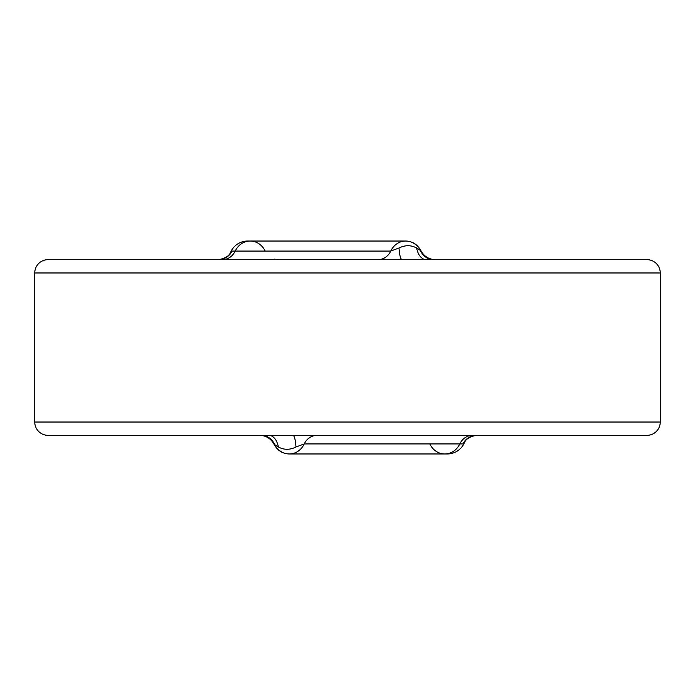 <?xml version="1.0" encoding="UTF-8"?>
<svg xmlns="http://www.w3.org/2000/svg" width="695" height="695" viewBox="0 0 695 695"><rect width="100%" height="100%" fill="white"/><g stroke="black" fill="none" stroke-linecap="round" stroke-linejoin="round"><path stroke-width="1.04" d="M660.25 272.97A13.309 13.309 0 0 0 646.941 259.661L48.059 259.661A13.309 13.309 0 0 0 34.75 272.97L660.25 272.97L660.25 422.03A13.309 13.309 0 0 1 646.941 435.339L48.059 435.339A13.309 13.309 0 0 1 34.75 422.03L34.75 272.97M226.77 259.661L226.11 259.661M271.832 259.661L267.532 259.661M222.261 259.661L217.396 259.661M416.644 248.002A15.968 9.956 90 0 0 426.226 259.661L402.11 259.661A15.968 3.197 90 0 1 399.034 248.002C405.098 244.97 410.962 244.97 416.644 248.002L421.04 250.843C417.565 244.527 412.465 241.252 405.724 241.035A18.635 16.88 -90 0 1 420.232 250.139M384.7 259.661L377.915 259.661A15.968 14.465 90 0 0 390.755 251.069L399.034 248.002M464.503 442.524L462.853 443.931A15.968 15.603 90 0 1 476.701 435.339C464.651 437.164 463.991 444.096 464.503 442.524A18.635 18.635 0 0 1 445.999 453.922A18.635 18.635 0 0 0 464.503 442.524A15.968 14.369 22.7 0 1 466.536 439.188M230.497 252.476L232.147 251.069A15.968 15.603 -90 0 1 218.299 259.661C230.349 257.836 231.009 250.904 230.497 252.476A18.635 18.635 0 0 1 249.001 241.078A18.635 18.635 0 0 0 230.497 252.476A15.968 14.369 -157.3 0 1 228.464 255.812M462.853 443.931L304.245 443.931L295.966 446.998C289.902 450.03 284.038 450.03 278.356 446.998L273.96 444.157C277.435 450.473 282.535 453.748 289.276 453.965A18.635 16.88 90 0 1 274.768 444.861M34.75 422.03L660.25 422.03M472.617 435.339A15.968 14.465 -90 0 0 459.786 443.931A18.635 16.88 90 0 1 444.809 453.965A18.635 16.88 90 0 1 429.84 443.931M317.085 435.339A15.968 14.465 -90 0 0 304.245 443.931A18.635 16.88 90 0 1 289.276 453.965L447.311 453.965M232.147 251.069L235.214 251.069A18.635 16.88 -90 0 1 250.191 241.035A18.635 16.88 -90 0 1 265.16 251.069L390.755 251.069A18.635 16.88 -90 0 1 405.724 241.035L247.689 241.035M222.383 259.661A15.968 14.465 90 0 0 235.214 251.069L390.755 251.069M433.532 259.661A15.968 14.465 -90 0 1 420.701 251.069M261.468 435.339A15.968 14.465 90 0 1 274.299 443.931M268.774 435.339A15.968 9.956 -90 0 1 278.356 446.998M292.89 435.339A15.968 3.197 -90 0 1 295.966 446.998M274.195 259.105L278.382 259.661M421.04 250.843C424.132 256.464 428.893 259.4 435.305 259.661M273.96 444.157C270.868 438.536 266.107 435.6 259.695 435.339"/></g></svg>
